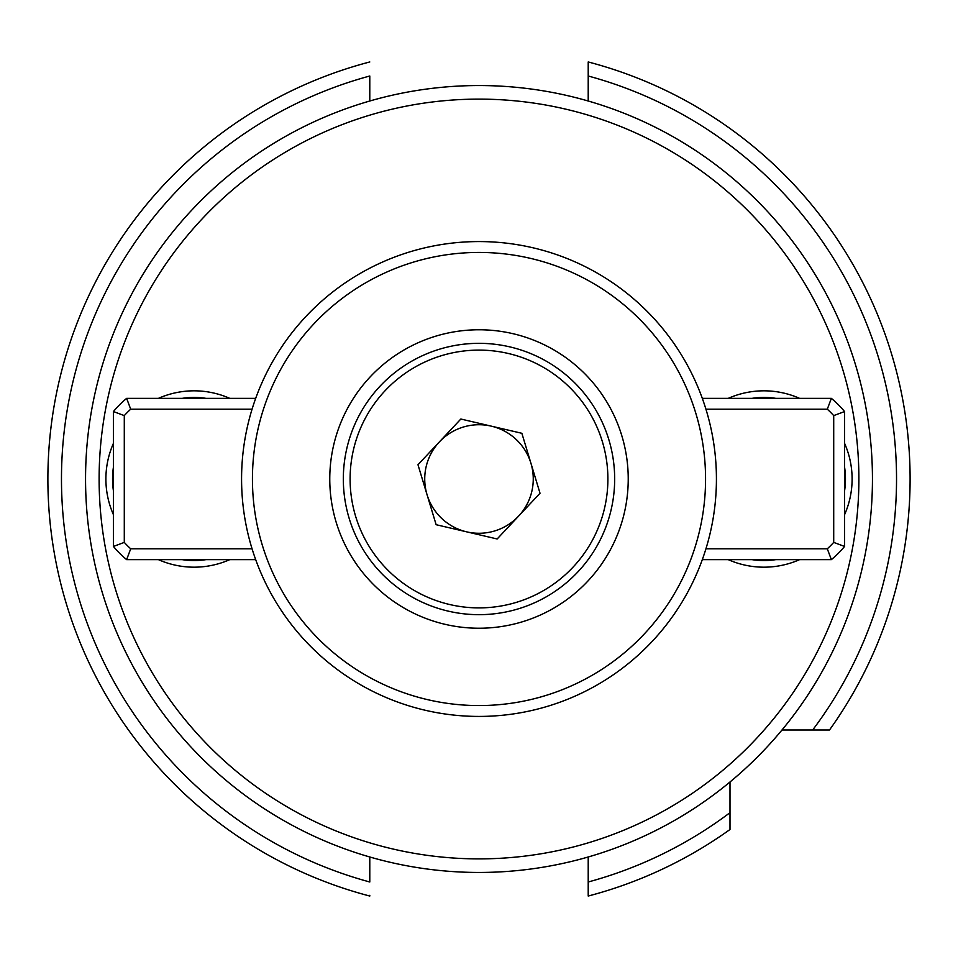 <?xml version="1.0" encoding="UTF-8"?>
<svg xmlns="http://www.w3.org/2000/svg" width="958" height="958" viewBox="0 0 958 958"><rect width="100%" height="100%" fill="white"/><g stroke="black" fill="none" stroke-linecap="round" stroke-linejoin="round"><path stroke-width="1.44" d="M728.26 398.348A88.184 88.184 0 0 1 799.571 398.348M844.573 443.338A88.184 88.184 0 0 1 844.573 514.662M799.571 559.652A88.184 88.184 0 0 1 728.26 559.652M158.429 398.348A88.184 88.184 0 0 1 229.74 398.348M229.74 559.652A88.184 88.184 0 0 1 158.429 559.652M479 872.451A393.451 393.451 0 0 1 85.549 479A393.451 393.451 0 0 1 479 85.549A393.451 393.451 0 0 1 872.451 479A393.451 393.451 0 0 1 479 872.451A393.451 393.451 0 0 0 872.451 479A393.451 393.451 0 0 0 479 85.549M588.212 101.009L588.212 61.959A431.1 431.1 0 0 1 829.496 729.996L781.991 729.996M910.1 479A431.1 431.1 0 0 1 829.496 729.996L812.671 729.996A417.532 417.532 0 0 0 588.212 76.005L588.212 61.959M369.788 101.009L369.788 76.005A417.532 417.532 0 0 0 369.788 881.995L369.788 856.991M369.788 895.323L369.788 896.041A431.1 431.1 0 0 1 369.788 61.959A431.1 431.1 0 0 0 369.788 896.041M588.212 856.991L588.212 892.533M729.996 781.991L729.996 829.496A431.1 431.1 0 0 1 588.212 896.041L588.212 891.096M113.427 514.662A88.184 88.184 0 0 1 113.427 443.338M573.028 567.16A128.887 128.887 0 0 0 567.16 384.972A128.887 128.887 0 0 0 384.972 390.84A128.887 128.887 0 0 0 390.84 573.028A128.887 128.887 0 0 0 573.028 567.16M380.027 386.206A135.677 135.677 0 0 1 571.794 380.027A135.677 135.677 0 0 1 577.973 571.794A135.677 135.677 0 0 1 386.206 577.973A135.677 135.677 0 0 1 380.027 386.206M466.654 531.846A54.271 54.271 0 0 0 530.936 463.277A54.271 54.271 0 0 0 439.411 441.877A54.271 54.271 0 0 0 466.654 531.846M521.859 433.291L460.846 419.029L417.975 464.738L436.141 524.709L497.154 538.971L540.025 493.262L521.859 433.291M305.794 316.607A237.428 237.428 0 0 1 641.393 305.794A237.428 237.428 0 0 1 652.206 641.393A237.428 237.428 0 0 1 316.607 652.206A237.428 237.428 0 0 1 305.794 316.607A237.428 237.428 0 0 0 316.607 652.206A237.428 237.428 0 0 0 652.206 641.393M587.865 581.075A149.244 149.244 0 0 1 376.925 587.865A149.244 149.244 0 0 1 370.135 376.925A149.244 149.244 0 0 1 581.075 370.135A149.244 149.244 0 0 1 587.865 581.075M206.03 398.348A81.538 81.538 0 0 0 182.152 398.348M182.152 559.652A81.538 81.538 0 0 0 206.03 559.652M113.427 467.061A81.538 81.538 0 0 0 113.427 490.939M252.062 409.198L130.695 409.198L126.636 398.348L255.69 398.348M255.69 559.652L126.636 559.652A105.141 105.141 0 0 1 113.427 546.455L113.427 411.545L124.289 415.604A94.291 94.291 0 0 1 130.695 409.198M124.289 415.604L124.289 542.396L113.427 546.455M126.636 559.652L130.695 548.802A94.291 94.291 0 0 1 124.289 542.396M130.695 548.802L252.062 548.802M113.427 411.545A105.141 105.141 0 0 1 126.636 398.348M751.97 559.652A81.538 81.538 0 0 0 775.848 559.652M775.848 398.348A81.538 81.538 0 0 0 751.97 398.348M844.573 490.939A81.538 81.538 0 0 0 844.573 467.061M705.938 548.802L827.305 548.802L831.364 559.652L702.31 559.652M702.31 398.348L831.364 398.348A105.141 105.141 0 0 1 844.573 411.545L844.573 546.455L833.711 542.396A94.291 94.291 0 0 1 827.305 548.802M833.711 542.396L833.711 415.604L844.573 411.545M831.364 398.348L827.305 409.198A94.291 94.291 0 0 1 833.711 415.604M827.305 409.198L705.938 409.198M844.573 546.455A105.141 105.141 0 0 1 831.364 559.652M479 858.883A379.883 379.883 0 0 1 99.117 479A379.883 379.883 0 0 1 479 99.117A379.883 379.883 0 0 1 858.883 479A379.883 379.883 0 0 1 479 858.883M729.996 812.671A417.532 417.532 0 0 1 588.212 881.995M729.996 829.496A431.1 431.1 0 0 1 588.212 896.041M644.279 633.968A226.579 226.579 0 0 0 633.968 313.721A226.579 226.579 0 0 0 313.721 324.032A226.579 226.579 0 0 0 324.032 644.279A226.579 226.579 0 0 0 644.279 633.968"/></g></svg>
